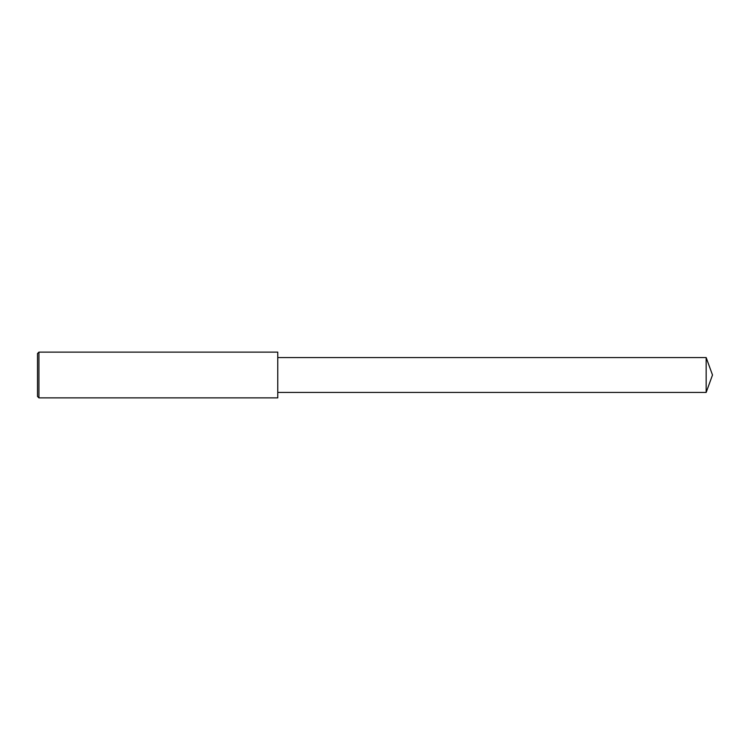 <?xml version="1.0" encoding="UTF-8"?>
<svg xmlns="http://www.w3.org/2000/svg" width="750" height="750" viewBox="0 0 750 750"><rect width="100%" height="100%" fill="white"/><g stroke="black" fill="none" stroke-linecap="round" stroke-linejoin="round"><path stroke-width="1.12" d="M38.934 375L38.934 397.884L37.5 396.45L37.5 353.55L38.934 352.116L38.934 375M38.934 352.116L277.753 352.116L277.753 397.884L38.934 397.884M277.753 357.553L706.153 357.553L706.153 392.447L277.753 392.447M706.153 392.447L712.5 375L706.153 357.553"/></g></svg>
